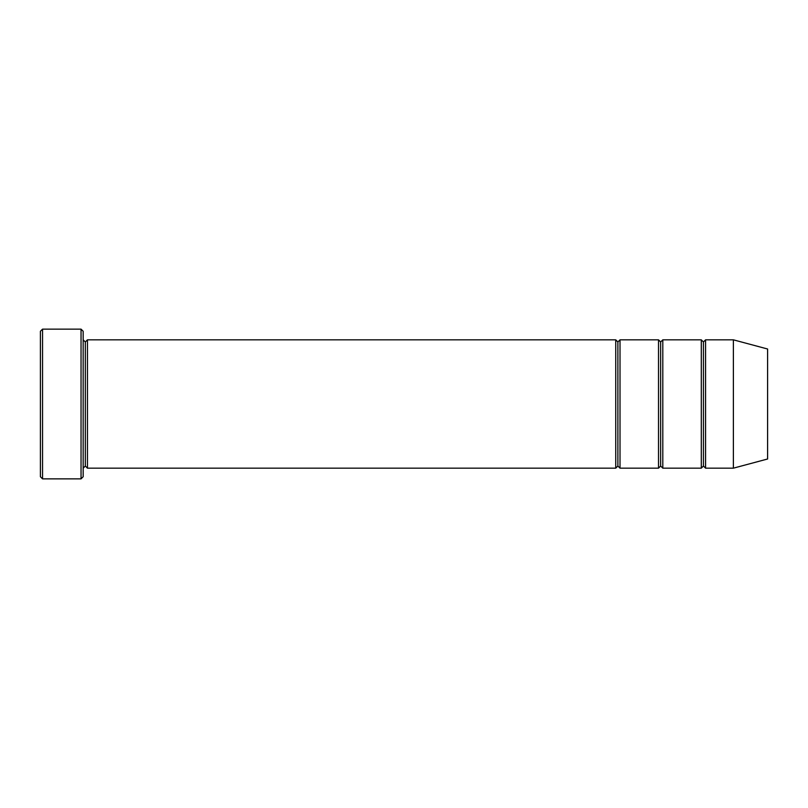 <?xml version="1.0" encoding="UTF-8"?>
<svg xmlns="http://www.w3.org/2000/svg" width="808" height="808" viewBox="0 0 808 808"><rect width="100%" height="100%" fill="white"/><g stroke="black" fill="none" stroke-linecap="round" stroke-linejoin="round"><path stroke-width="1.21" d="M40.4 331.28L40.4 476.72L42.541 478.861L42.541 329.139L40.4 331.28L42.541 329.139L42.541 478.861L81.042 478.861L83.173 476.72L83.173 331.28L81.042 329.139L81.042 478.861L81.042 329.139L42.541 329.139L81.042 329.139L83.173 331.28L83.173 476.72L81.042 478.861L42.541 478.861L40.4 476.72L40.4 331.28M615.746 468.165L615.746 339.835L87.456 339.835L87.456 468.165L615.746 468.165L617.878 466.024L617.878 341.976L615.746 339.835L615.746 468.165L87.456 468.165L85.315 466.024L85.315 341.976L83.173 339.835L85.315 341.976L87.456 339.835L85.315 341.976L85.315 466.024L83.173 468.165L85.315 466.024L87.456 468.165L87.456 339.835L615.746 339.835L617.878 341.976L620.019 339.835L620.019 468.165L617.878 466.024L615.746 468.165M733.381 468.165L733.381 339.835L705.576 339.835L705.576 468.165L733.381 468.165L767.6 458.995L767.6 349.006L733.381 339.835L733.381 468.165L705.576 468.165L703.435 466.024L703.435 341.976L701.293 339.835L701.293 468.165L703.435 466.024L701.293 468.165L701.293 339.835L703.435 341.976L705.576 339.835L703.435 341.976L703.435 466.024L705.576 468.165L705.576 339.835L733.381 339.835L767.6 349.006L767.6 458.995L733.381 468.165M658.52 468.165L660.661 466.024L660.661 341.976L658.52 339.835L658.52 468.165L658.52 339.835L660.661 341.976L662.802 339.835L662.802 468.165L660.661 466.024L658.52 468.165L620.019 468.165L658.52 468.165M658.52 339.835L620.019 339.835L658.52 339.835M701.293 339.835L662.802 339.835L701.293 339.835M662.802 468.165L701.293 468.165L662.802 468.165L662.802 339.835L660.661 341.976L660.661 466.024L662.802 468.165M617.878 341.976L617.878 466.024L620.019 468.165L620.019 339.835L617.878 341.976"/></g></svg>
